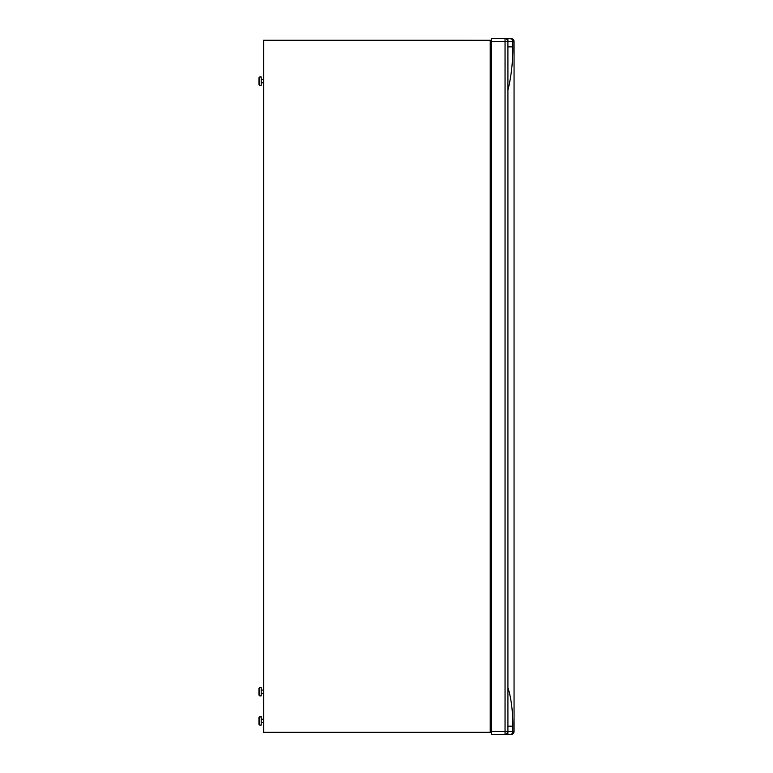 <?xml version="1.0" encoding="UTF-8"?>
<svg xmlns="http://www.w3.org/2000/svg" width="773" height="773" viewBox="0 0 773 773"><rect width="100%" height="100%" fill="white"/><g stroke="black" fill="none" stroke-linecap="round" stroke-linejoin="round"><path stroke-width="1.16" d="M507.948 726.156L512.828 726.166C513.021 714.155 511.349 697.439 507.919 687.98M507.919 43.713L507.919 46.863L512.828 46.873C513.069 60.12 511.156 77.918 507.919 89.91M507.919 726.079L507.919 725.557M491.551 101.543L490.555 102.181M491.551 678.974L490.555 678.694M491.551 38.65L505.049 38.65L491.551 38.65L491.551 731.442L512.828 731.48A2.86 2.29 90 0 1 510.538 734.35L511.195 734.35A2.86 2.86 -0 0 0 514.055 731.49L514.055 731.48A2.86 2.86 180 0 1 511.195 734.35L511.195 734.35A2.86 2.86 0 0 0 514.055 731.49L512.828 731.48L512.828 726.166M505.503 38.689L510.538 38.689C512.045 39.887 509.996 35.916 514.055 41.549L514.055 731.48A2.86 2.86 180 0 1 511.195 734.35L491.551 734.35L511.195 734.35M507.909 41.336L512.828 41.549L512.828 46.873M505.049 38.65L505.049 41.51L507.919 41.51A2.86 2.86 180 0 1 507.919 41.51A2.86 2.86 0 0 0 505.049 38.65A2.86 2.86 180 0 1 507.919 41.481L507.919 731.442A2.86 2.86 180 0 1 505.049 734.311L510.538 734.35M491.551 731.442L491.551 734.35M491.551 41.51L505.049 41.51L505.049 734.311L491.551 734.311M514.055 41.549A2.86 2.86 -0 0 0 511.195 38.689L510.538 38.689A2.86 2.29 90 0 1 512.828 41.549L514.055 41.549M512.006 731.49L513.755 731.49M491.551 679.225L490.555 678.936M491.551 100.983L490.555 101.64M491.551 709.121L490.555 708.551L491.551 709.15M491.551 68.884L490.555 69.725M491.377 720.716L490.555 720.716L491.377 720.716L491.377 723.992L490.555 723.992M491.377 722.349L490.555 722.349M261.197 716.706L261.197 725.093L259.767 725.093L259.767 716.6L261.197 716.6L258.945 717.528L258.945 724.282L258.945 717.528M263.448 719.161L261.197 719.161L263.448 719.161M263.448 719.267L261.197 719.267L263.448 719.267M263.448 722.542L261.197 722.542M259.767 76.962L261.197 76.962L261.197 85.349L259.767 85.349L258.945 84.537L258.945 77.783L258.945 84.537L259.767 85.349L259.767 76.962L258.945 77.783M263.448 79.522L261.197 79.522L263.448 79.522M263.448 82.798L261.197 82.798M259.767 695.893L261.197 695.893L261.197 687.506L259.767 687.506L258.945 688.328L258.945 695.072L258.945 688.328L259.767 687.506L259.767 695.893L258.945 695.072M263.448 690.067L261.197 690.067L263.448 690.067M263.448 693.342L261.197 693.342M490.555 732.302L490.555 40.244L263.448 40.244L470.1 40.225L263.448 40.225L263.448 732.302L490.555 732.302L263.448 732.302M437.16 40.225L440.842 40.225L437.16 40.225M296.388 40.225L292.706 40.225L296.388 40.225M505.871 731.48L507.909 731.48C506.75 733.973 505.948 734.92 505.513 734.302C506.093 734.872 506.895 733.935 507.919 731.49M490.555 40.244L263.448 40.244M263.777 40.573L263.777 732.63M490.227 40.573L490.227 732.63M507.919 47.317L507.919 46.66M507.919 685.129L507.919 686.066M507.919 732.195L507.89 724.533M507.909 731.616L507.909 733.509M507.871 49.201L507.919 39.906M507.919 39.568L507.919 41.471M510.538 38.689L505.078 38.689M259.767 716.6L258.945 717.421M259.767 725.093L258.945 724.282M490.555 390.471L490.555 382.558"/></g></svg>
